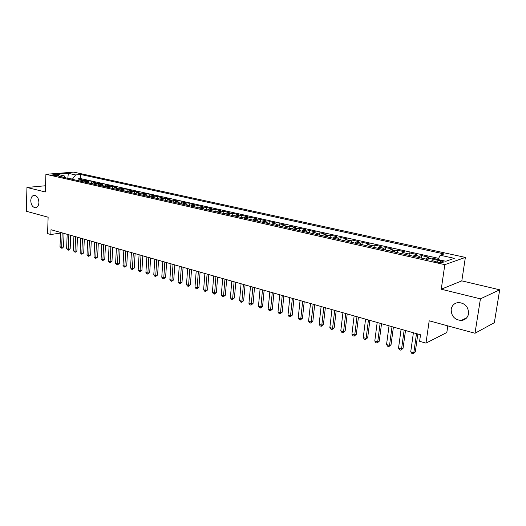 <?xml version="1.0" encoding="UTF-8"?>
<svg xmlns="http://www.w3.org/2000/svg" width="526" height="526" viewBox="0 0 526 526"><rect width="100%" height="100%" fill="white"/><g stroke="black" fill="none" stroke-linecap="round" stroke-linejoin="round"><path stroke-width="0.79" d="M38.904 202.589C38.635 205.837 37.425 207.56 35.281 207.757C32.494 207.159 30.988 204.732 30.764 200.478C31.027 197.217 32.237 195.481 34.407 195.284C37.182 195.896 38.681 198.328 38.904 202.589M468.554 313.772C467.686 317.783 465.247 320.018 461.243 320.479C454.556 319.795 451.203 316.06 451.19 309.275C452.044 305.205 454.523 302.956 458.626 302.516C465.247 303.252 468.561 307.006 468.554 313.772M53.119 175.342C56.321 175.789 58.208 175.75 58.787 175.224L58.038 174.948C54.855 174.5 52.968 174.54 52.383 175.066L53.119 175.342M465.365 257.411L73.693 172.127L45.907 174.297L444.832 264.67L465.365 257.411L461.808 280.871L441.242 289.221L480.422 298.84L499.7 289.8L461.808 280.871M499.7 289.8L494.341 322.681L474.991 333.26L429.196 320.807L425.975 343.136L446.817 332.517L447.81 325.87M45.538 185.75L26.951 187.46L26.3 211.274L48.129 217.212L47.583 233.583L50.838 234.524L60.516 233.071M480.422 298.84L474.991 333.26M438.158 259.298L433.878 258.608M425.587 259.022L426.862 257.911L428.94 257.234L421.543 255.583L421.201 258.036M413.265 256.241L414.554 255.149L416.664 254.492L409.406 252.868L409.077 255.301M401.167 253.512L402.475 252.434L404.619 251.796L397.492 250.205L397.176 252.611M389.293 250.836L390.614 249.771L392.79 249.153L385.795 247.588L385.492 249.981M377.635 248.206L378.97 247.161L381.179 246.556L374.308 245.017L374.012 247.391M366.188 245.622L367.536 244.59L369.771 244.005L363.032 242.499L362.743 244.846M354.945 243.091L356.312 242.072L358.574 241.5L351.947 240.02L351.67 242.348M343.905 240.599L345.28 239.593L347.574 239.041L341.065 237.588L340.795 239.895M333.057 238.153L334.444 237.16L336.765 236.621L330.367 235.194L330.111 237.489M322.399 235.747L323.799 234.774L326.14 234.248L319.854 232.84L319.604 235.115M311.931 233.386L313.338 232.426L315.699 231.913L309.525 230.533L309.281 232.788M301.635 231.065L303.055 230.118L305.442 229.619L299.366 228.258L299.136 230.5M291.516 228.784L292.943 227.843L295.349 227.363L289.379 226.029L289.155 228.251M281.568 226.542L283.008 225.615L285.434 225.141L279.562 223.833L279.345 226.035M271.791 224.332L273.231 223.418L275.677 222.965L269.904 221.67L269.693 223.859M262.172 222.163L263.625 221.262L266.084 220.815L260.403 219.546L260.206 221.722M252.71 220.026L254.17 219.145L256.649 218.711L251.06 217.455L250.869 219.612M243.406 217.928L244.866 217.054L247.365 216.633L241.868 215.404L241.684 217.54M234.248 215.864L235.72 215.002L238.232 214.588L232.821 213.378L232.643 215.502M225.24 213.832L226.719 212.977L229.244 212.576L223.918 211.386L223.747 213.497M216.377 211.833L217.856 210.992L220.401 210.604L215.16 209.427L214.989 211.524M207.652 209.867L209.138 209.032L211.695 208.651L206.534 207.5L206.376 209.578M199.065 207.928L200.557 207.106L203.121 206.738L198.046 205.6L197.888 207.665M190.609 206.021L192.108 205.212L194.686 204.851L189.682 203.733L189.538 205.778M182.285 204.147L183.791 203.338L186.375 202.99L181.45 201.892L181.306 203.924M174.093 202.293L175.599 201.504L178.196 201.162L173.343 200.077L173.205 202.096M166.019 200.472L167.531 199.689L170.135 199.361L165.361 198.295L165.23 200.294M158.07 198.683L159.582 197.907L162.199 197.585L157.491 196.533L157.366 198.526M150.239 196.915L151.751 196.152L154.381 195.836L149.746 194.798L149.621 196.777M142.526 195.172L144.045 194.416L146.675 194.114L142.105 193.095L141.994 195.054M134.926 193.463L136.444 192.713L139.088 192.417L134.584 191.411L134.472 193.358M127.437 191.773L128.955 191.03L131.605 190.747L127.167 189.755L127.062 191.688M120.053 190.11L121.578 189.373L124.235 189.097L119.862 188.117L119.764 190.044M112.781 188.466L114.306 187.743L116.969 187.473L112.656 186.506L112.564 188.42M105.608 186.848L107.14 186.132L109.809 185.869L105.555 184.922L105.463 186.815M98.546 185.257L100.078 184.547L102.748 184.291L98.559 183.357L98.467 185.237M91.577 183.686L93.109 182.982L95.785 182.732L91.656 181.812L91.57 183.679M84.706 182.134L86.238 181.444L88.92 181.2L84.85 180.286L84.771 182.081M425.975 343.136L419.603 341.295L420.53 334.786L51.002 229.711L50.838 234.524M440.801 260.843L437.934 260.199C433.674 259.482 431.662 259.588 431.892 260.528L437.198 262.073C441.492 262.796 443.51 262.691 443.267 261.744L440.801 260.843L440.558 262.54M65.783 177.867L64.225 175.868L58.866 176.309L427.401 259.43L431.517 258.082L445.811 261.277L454.313 258.332L440.203 255.222L444.089 253.946L80.754 174.514L75.612 174.934L72.489 179.083L66.894 178.117M64.225 175.868L56.92 174.231L68.321 173.33L75.612 174.934M433.431 258.509L433.911 258.351M438.631 258.365L80.583 178.577L78.137 178.787L78.065 180.497M77.933 180.609L79.465 179.925L82.148 179.688L78.137 178.787M80.629 181.214L82.168 180.53L84.85 180.286M87.441 182.752L88.973 182.055L91.656 181.812M94.351 184.31L95.883 183.607L98.559 183.357M101.36 185.888L102.892 185.178L105.555 184.922M108.468 187.493L109.993 186.776L112.656 186.506M115.674 189.117L117.206 188.393L119.862 188.117M122.992 190.767L124.517 190.037L127.167 189.755M130.415 192.444L131.941 191.701L134.584 191.411M137.95 194.147L139.469 193.39L142.105 193.095M145.597 195.869L147.116 195.107L149.746 194.798M153.355 197.618L154.874 196.849L157.491 196.533M161.232 199.393L162.744 198.618L165.361 198.295M169.234 201.202L170.74 200.413L173.343 200.077M177.354 203.029L178.86 202.234L181.45 201.892M185.599 204.89L187.098 204.088L189.682 203.733M193.976 206.784L195.468 205.962L198.046 205.6M202.484 208.697L203.976 207.875L206.534 207.5M211.123 210.65L212.609 209.815L215.16 209.427M219.907 212.629L221.387 211.781L223.918 211.386M228.83 214.641L230.303 213.786L232.821 213.378M237.897 216.686L239.363 215.818L241.868 215.404M247.108 218.763L248.568 217.882L251.06 217.455M256.478 220.881L257.931 219.986L260.403 219.546M265.998 223.024L267.445 222.123L269.904 221.67M275.683 225.213L277.123 224.293L279.562 223.833M285.526 227.429L286.959 226.502L289.379 226.029M295.546 229.691L296.966 228.751L299.366 228.258M305.731 231.986L307.145 231.032L309.525 230.533M316.093 234.326L317.5 233.36L319.854 232.84M326.639 236.707L328.033 235.727L330.367 235.194M337.376 239.126L338.757 238.133L341.065 237.588M348.297 241.592L349.665 240.579L351.947 240.02M359.422 244.097L360.777 243.071L363.032 242.499M370.745 246.655L372.086 245.616L374.308 245.017M382.27 249.252L383.605 248.2L385.795 247.588M394.013 251.901L395.328 250.83L397.492 250.205M405.98 254.597L407.275 253.512L409.406 252.868M418.163 257.345L419.452 256.247L421.543 255.583M441.242 289.221L444.832 264.67M26.951 187.46L45.335 191.977L45.907 174.297M67.828 178.327L68.321 173.33M438.04 259.542L440.203 255.222M80.583 178.577L80.754 174.514M416.507 333.642L413.817 352.729L410.734 351.809L413.397 332.754M417.828 334.017L415.29 351.966L413.817 352.729L413.101 353.873L411.871 353.498L410.734 351.809M415.29 351.966L413.101 353.873M404.152 330.124L401.555 349.054L398.524 348.146L401.101 329.256M405.5 330.512L403.054 348.317L401.555 349.054L400.871 350.198L399.661 349.829L398.524 348.146M403.054 348.317L400.871 350.198M392.028 326.679L389.523 345.45L386.551 344.563L389.036 325.831M393.409 327.073L391.042 344.727L389.523 345.45L388.872 346.588L387.682 346.226L386.551 344.563M391.042 344.727L388.872 346.588M380.134 323.299L377.707 341.913L374.788 341.039L377.188 322.458M381.534 323.694L379.253 341.203L377.707 341.913L377.089 343.044L375.919 342.696L374.788 341.039M379.253 341.203L377.089 343.044M368.45 319.972L366.116 338.442L363.249 337.58L365.563 319.157M369.883 320.38L367.674 337.751L366.116 338.442L365.524 339.566L364.38 339.224L363.249 337.58M367.674 337.751L365.524 339.566M356.983 316.718L354.728 335.029L351.914 334.188L354.149 315.909M358.443 317.132L356.312 334.352L354.728 335.029L354.169 336.153L353.045 335.818L351.914 334.188M356.312 334.352L354.169 336.153M345.727 313.516L343.55 331.676L340.789 330.847L342.945 312.72M347.206 313.937L345.155 331.018L343.55 331.676L343.018 332.8L341.913 332.471L340.789 330.847M345.155 331.018L343.018 332.8M334.667 310.373L332.57 328.388L329.855 327.573L331.939 309.59M336.173 310.794L334.188 327.744L332.57 328.388L332.064 329.506L330.979 329.184L329.855 327.573M334.188 327.744L332.064 329.506M323.812 307.283L321.787 325.16L319.118 324.358L321.123 306.52M325.331 307.717L323.418 324.529L321.787 325.16L321.301 326.271L320.235 325.949L319.118 324.358M323.418 324.529L321.301 326.271M313.141 304.245L311.188 321.984L308.565 321.195L310.504 303.495M314.686 304.685L312.839 321.373L311.188 321.984L310.728 323.095L309.683 322.78L308.565 321.195M312.839 321.373L310.728 323.095M302.66 301.267L300.773 318.861L298.203 318.092L300.063 300.53M304.219 301.714L302.443 318.263L300.773 318.861L300.339 319.972L299.314 319.663L298.203 318.092M302.443 318.263L300.339 319.972M292.357 298.341L290.543 315.797L288.011 315.041L289.806 297.611M293.935 298.788L292.226 315.212L290.543 315.797L290.128 316.902L289.116 316.599L288.011 315.041M292.226 315.212L290.128 316.902M282.232 295.461L280.483 312.786L277.998 312.036L279.727 294.751M283.83 295.914L282.179 312.214L280.483 312.786L280.095 313.884L279.102 313.588L277.998 312.036M282.179 312.214L280.095 313.884M272.277 292.627L270.594 309.821L268.148 309.091L269.818 291.93M273.895 293.087L272.304 309.262L270.594 309.821L270.226 310.919L269.253 310.623L268.148 309.091M272.304 309.262L270.226 310.919M262.494 289.846L260.87 306.908L258.463 306.185L260.074 289.162M264.131 290.313L262.592 306.362L260.87 306.908L260.528 307.999L259.568 307.71L258.463 306.185M262.592 306.362L260.528 307.999M252.875 287.111L251.31 304.041L248.943 303.338L250.494 286.433M254.525 287.577L253.045 303.509L251.31 304.041L250.987 305.133L250.041 304.85L248.943 303.338M253.045 303.509L250.987 305.133M243.413 284.421L241.907 301.227L239.58 300.53L241.072 283.757M245.077 284.895L243.65 300.708L241.907 301.227L241.605 302.312L240.671 302.036L239.58 300.53M243.65 300.708L241.605 302.312M234.109 281.778L232.656 298.452L230.368 297.769L231.808 281.121M235.786 282.252L234.412 297.946L232.656 298.452L232.374 299.537L231.46 299.261L230.368 297.769M234.412 297.946L232.374 299.537M224.957 279.175L223.563 295.73L221.308 295.053L222.689 278.53M226.647 279.654L225.325 295.231L223.563 295.73L223.294 296.809L222.393 296.539L221.308 295.053M225.325 295.231L223.294 296.809M215.949 276.61L214.608 293.048L212.392 292.384L213.72 275.979M217.652 277.097L216.383 292.561L214.608 293.048L214.358 294.119L213.477 293.856L212.392 292.384M216.383 292.561L214.358 294.119M207.086 274.092L205.797 290.411L203.621 289.754L204.897 273.467M208.802 274.579L207.579 289.931L205.797 290.411L205.567 291.476L204.699 291.22L203.621 289.754M207.579 289.931L205.567 291.476M198.368 271.613L197.132 287.814L194.982 287.17L196.211 271.002M200.097 272.106L198.92 287.347L197.132 287.814L196.915 288.879L196.06 288.623L194.982 287.17M198.92 287.347L196.915 288.879M189.787 269.174L188.597 285.256L186.487 284.619L187.664 268.569M191.523 269.667L190.399 284.796L188.597 285.256L188.4 286.315L187.558 286.065L186.487 284.619M190.399 284.796L188.4 286.315M181.339 266.774L180.194 282.738L178.117 282.114L179.248 266.176M183.087 267.267L182.003 282.291L180.194 282.738L180.017 283.797L179.188 283.547L178.117 282.114M182.003 282.291L180.017 283.797M173.028 264.407L171.93 280.259L169.878 279.648L170.963 263.822M174.783 264.907L173.744 279.825L171.93 280.259L171.765 281.318L170.943 281.068L169.878 279.648M173.744 279.825L171.765 281.318M164.835 262.079L163.783 277.82L161.771 277.215L162.81 261.501M166.604 262.579L165.605 277.393L163.783 277.82L163.639 278.872L162.83 278.629L161.771 277.215M165.605 277.393L163.639 278.872M156.774 259.785L155.768 275.42L153.783 274.822L154.782 259.219M158.55 260.291L157.596 274.999L155.768 275.42L155.63 276.466L154.841 276.229L153.783 274.822M157.596 274.999L155.63 276.466M148.838 257.53L147.872 273.053L145.912 272.468L146.872 256.971M150.62 258.036L149.7 272.646L147.872 273.053L147.753 274.099L146.971 273.862L145.912 272.468M149.7 272.646L147.753 274.099M141.014 255.307L140.094 270.726L138.167 270.147L139.081 254.755M142.809 255.814L141.928 270.325L140.094 270.726L139.988 271.764L139.219 271.528L138.167 270.147M141.928 270.325L139.988 271.764M133.315 253.118L132.427 268.424L130.533 267.859L131.408 252.572M135.11 253.624L134.275 268.036L132.427 268.424L132.335 269.463L131.579 269.233L130.533 267.859M134.275 268.036L132.335 269.463M125.727 250.961L124.879 266.163L123.012 265.604L123.847 250.422M127.529 251.474L126.727 265.781L124.879 266.163L124.8 267.195L123.012 265.604M126.727 265.781L124.8 267.195M118.251 248.831L117.443 263.934L115.602 263.388L116.397 248.305M120.059 249.35L119.297 263.565L117.443 263.934L117.377 264.966L115.602 263.388M119.297 263.565L117.377 264.966M110.881 246.74L110.112 261.738L108.297 261.198L109.06 246.221M112.702 247.253L111.972 261.376L110.112 261.738L110.059 262.763L108.297 261.198M111.972 261.376L110.059 262.763M103.622 244.675L102.892 259.574L101.097 259.042L101.827 244.163M105.45 245.195L104.753 259.219L102.892 259.574L102.846 260.594L101.097 259.042M104.753 259.219L102.846 260.594M96.468 242.637L95.771 257.444L94.009 256.918L94.7 242.138M98.296 243.157L97.632 257.096L95.771 257.444L95.739 258.457L94.009 256.918M97.632 257.096L95.739 258.457M89.42 240.632L88.749 255.34L87.014 254.821L87.671 240.139M91.254 241.158L90.617 254.998L88.749 255.34L88.736 256.353L87.014 254.821M90.617 254.998L88.736 256.353M82.464 238.659L81.832 253.269L80.116 252.756L80.741 238.166M84.305 239.179L83.706 252.934L81.832 253.269L81.826 254.275L80.116 252.756M83.706 252.934L81.826 254.275M75.612 236.707L75.014 251.224L73.324 250.718L73.916 236.227M77.453 237.233L76.881 250.895L75.014 251.224L75.014 252.23L73.324 250.718M76.881 250.895L75.764 252.099L75.014 252.23M68.853 234.787L68.288 249.212L66.618 248.713L67.177 234.313M70.701 235.313L70.162 248.89L68.288 249.212L68.301 250.212L66.618 248.713M70.162 248.89L68.301 250.212M62.193 232.893L61.654 247.22L60.01 246.733L60.543 232.426M64.04 233.419L63.528 246.904L61.654 247.22L61.68 248.219L60.01 246.733M63.528 246.904L62.43 248.094L61.68 248.219M426.862 257.911L429.933 258.601M79.465 179.925L82.168 180.53M86.238 181.444L88.973 182.055M93.109 182.982L95.883 183.607M100.078 184.547L102.892 185.178M107.14 186.132L109.993 186.776M114.306 187.743L117.206 188.393M121.578 189.373L124.517 190.037M128.955 191.03L131.941 191.701M136.444 192.713L139.469 193.39M144.045 194.416L147.116 195.107M151.751 196.152L154.874 196.849M159.582 197.907L162.744 198.618M167.531 199.689L170.74 200.413M175.599 201.504L178.86 202.234M183.791 203.338L187.098 204.088M192.108 205.212L195.468 205.962M200.557 207.106L203.976 207.875M209.138 209.032L212.609 209.815M217.856 210.992L221.387 211.781M226.719 212.977L230.303 213.786M235.72 215.002L239.363 215.818M244.866 217.054L248.568 217.882M254.17 219.145L257.931 219.986M263.625 221.262L267.445 222.123M273.231 223.418L277.123 224.293M283.008 225.615L286.959 226.502M292.943 227.843L296.966 228.751M303.055 230.118L307.145 231.032M313.338 232.426L317.5 233.36M323.799 234.774L328.033 235.727M334.444 237.16L338.757 238.133M345.28 239.593L349.665 240.579M356.312 242.072L360.777 243.071M367.536 244.59L372.086 245.616M378.97 247.161L383.605 248.2M390.614 249.771L395.328 250.83M402.475 252.434L407.275 253.512M414.554 255.149L419.452 256.247M437.645 262.172L437.934 260.199M35.281 207.757L35.998 207.678M461.243 320.479L466.818 317.697M443.175 262.336L443.267 261.744"/></g></svg>
